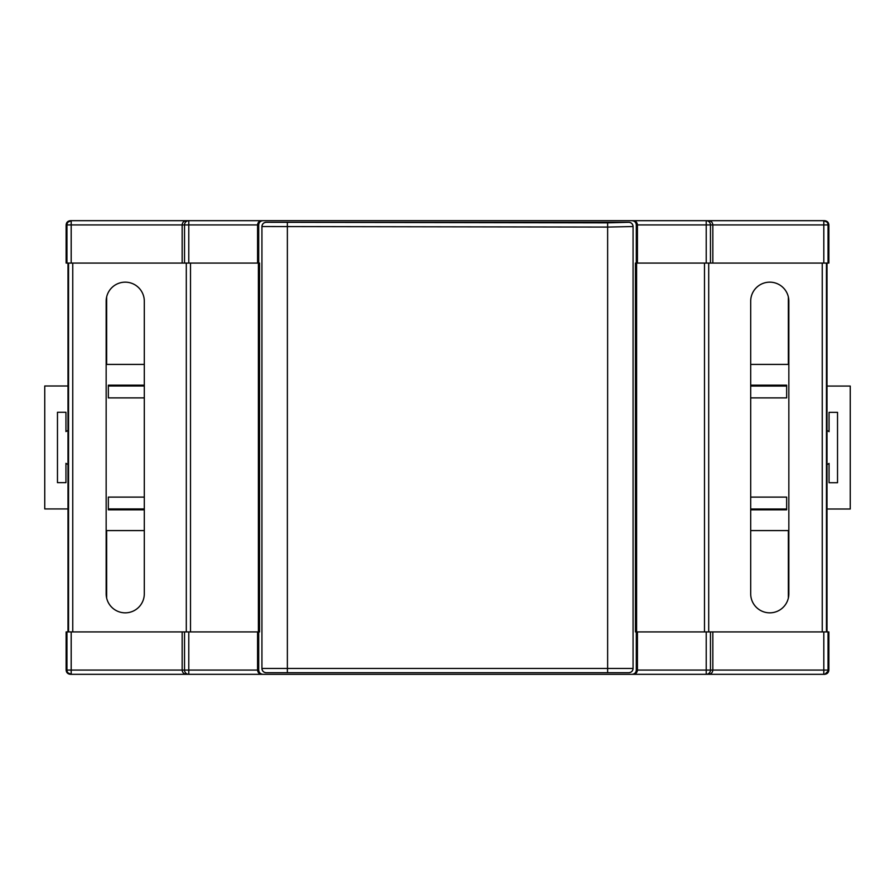 <?xml version="1.0" encoding="UTF-8"?>
<svg xmlns="http://www.w3.org/2000/svg" width="895" height="895" viewBox="0 0 895 895"><rect width="100%" height="100%" fill="white"/><g stroke="black" fill="none" stroke-linecap="round" stroke-linejoin="round"><path stroke-width="1.34" d="M258.7 631.915L258.7 670.075C258.968 672.626 260.378 674.047 262.94 674.315L70.369 674.315C67.807 674.047 66.398 672.626 66.129 670.075L66.946 670.075L66.946 631.915L259.561 631.915L259.561 263.085L258.7 263.085L258.7 224.925L257.57 224.925C257.838 222.374 259.226 220.953 261.732 220.685L299.154 220.685M66.946 631.915L66.129 631.915L66.129 670.075M261.933 668.464L261.933 668.464A4.24 4.24 -146.3 0 0 266.173 672.704L266.173 672.704C263.611 672.436 262.201 671.015 261.933 668.464L261.933 226.536C262.201 223.985 263.611 222.564 266.173 222.296L607.638 222.844L607.638 227.084L261.933 226.536L261.933 668.464L633.067 668.464C632.799 671.015 631.389 672.436 628.827 672.704L266.173 672.704L628.827 672.704A4.24 4.24 -33.7 0 0 633.067 668.464L633.067 226.536L607.638 227.084L607.638 672.156M261.933 226.536A4.24 4.24 -33.7 0 1 266.173 222.296L628.827 222.296C631.389 222.564 632.799 223.985 633.067 226.536L633.067 668.464M595.846 674.315L632.06 674.315C634.622 674.047 636.032 672.626 636.3 670.075L636.3 631.915L635.439 631.915L635.439 263.085L636.3 263.085L636.3 224.925C636.032 222.374 634.622 220.953 632.06 220.685L262.94 220.685C260.378 220.953 258.968 222.374 258.7 224.925M632.06 674.315L262.94 674.315M712.834 631.915L828.871 631.915L828.871 670.075C828.602 672.626 827.193 674.047 824.631 674.315L633.268 674.315C635.774 674.047 637.162 672.626 637.43 670.075L706.222 670.075L706.222 631.915L712.834 631.915L712.834 670.075C712.565 672.626 711.178 674.047 708.661 674.315M636.3 631.915L706.222 631.915M182.166 631.915L182.166 670.075L184.538 670.075L184.538 631.915M257.57 631.915L257.57 670.075L258.7 670.075M637.43 631.915L637.43 670.075L636.3 670.075M188.778 631.915L188.778 670.075L257.57 670.075C257.838 672.626 259.226 674.047 261.732 674.315L299.154 674.315M827.002 263.085L827.002 631.915M750.692 301.235L750.692 593.765A19.075 19.075 0 0 0 769.767 612.84A19.075 19.075 0 0 0 788.842 593.765L788.842 301.235A19.075 19.075 0 0 0 769.767 282.16A19.075 19.075 0 0 0 750.692 301.235M708.706 263.085L708.706 631.915M636.602 263.085L636.602 631.915M258.398 263.085L258.398 631.915M186.294 263.085L186.294 631.915M106.158 301.235L106.158 593.765A19.075 19.075 0 0 0 125.233 612.84A19.075 19.075 0 0 0 144.308 593.765L144.308 301.235A19.075 19.075 0 0 0 125.233 282.16A19.075 19.075 0 0 0 106.158 301.235M67.998 263.085L67.998 631.915M71.186 263.085L182.166 263.085L182.166 224.925L71.186 224.925L71.186 263.085L66.129 263.085L66.129 224.925C66.398 222.374 67.807 220.953 70.369 220.685L262.94 220.685M257.57 263.085L257.57 224.925L188.778 224.925L188.778 263.085L258.7 263.085M188.778 263.085L184.538 263.085L184.538 224.925L182.166 224.925C182.435 222.374 183.822 220.953 186.339 220.685M182.166 263.085L184.538 263.085M712.834 263.085L712.834 224.925L710.462 224.925L710.462 263.085L823.814 263.085L823.814 224.925L712.834 224.925C712.565 222.374 711.178 220.953 708.661 220.685L824.631 220.685C827.193 220.953 828.602 222.374 828.871 224.925L828.054 224.925L828.054 263.085L828.871 263.085L828.871 224.925M710.462 263.085L706.222 263.085L706.222 224.925L636.3 224.925M636.3 263.085L706.222 263.085M828.054 263.085L823.814 263.085M637.43 263.085L637.43 224.925C637.162 222.374 635.774 220.953 633.268 220.685L708.661 220.685M632.06 220.685L595.846 220.685M186.339 674.315C183.822 674.047 182.435 672.626 182.166 670.075L66.946 670.075A4.24 4.24 -90 0 0 71.186 674.315L71.186 631.915M144.308 497.105L108.34 497.105L108.34 509.826L144.308 509.826L108.34 509.826L108.34 508.931L144.308 508.931M144.308 385.991L108.34 385.991L108.34 385.174L144.308 385.174L108.34 385.174L108.34 397.895L144.308 397.895M750.692 397.895L786.66 397.895L786.66 385.174L750.692 385.174L786.66 385.174L786.66 386.069L750.692 386.069M750.692 509.009L786.66 509.009L786.66 509.826L750.692 509.826L786.66 509.826L786.66 497.105L750.692 497.105M144.308 364.41L106.158 364.41M106.158 530.59L144.308 530.59M750.692 530.59L788.842 530.59M788.842 364.41L750.692 364.41M66.778 672.324L71.186 674.315M66.946 263.085L66.946 224.925A4.24 4.24 90 0 1 71.186 220.685L66.778 222.676M710.462 631.915L710.462 670.075L823.814 670.075L823.814 674.315L824.877 674.315L828.692 670.5M706.222 674.315A4.24 4.24 90 0 0 710.462 670.075L706.222 670.075L706.222 674.315L707.8 674.315M594.19 674.315L636.58 674.315M258.42 674.315L300.809 674.315M187.2 674.315L188.778 674.315L188.778 670.075L184.538 670.075A4.24 4.24 -90 0 0 188.778 674.315M188.778 220.685A4.24 4.24 -90 0 0 184.538 224.925L188.778 224.925L188.778 220.685L187.2 220.685M300.809 220.685L258.42 220.685M636.58 220.685L594.19 220.685M707.8 220.685L706.222 220.685L706.222 224.925L710.462 224.925A4.24 4.24 -90 0 0 706.222 220.685M828.222 222.676L823.814 220.685A4.24 4.24 -90 0 1 828.054 224.925L823.814 224.925L823.814 220.685M67.998 464.516A19.075 19.075 0 0 1 65.95 463.319L65.95 482.651L57.47 482.651L57.47 412.271L65.95 412.271L65.95 431.591A19.075 19.075 0 0 1 67.998 430.406M67.998 385.991L44.75 385.991L44.75 508.931L67.998 508.931M827.002 430.484A19.075 19.075 0 0 1 829.05 431.681L829.05 412.349L837.53 412.349L837.53 482.729L829.05 482.729L829.05 463.409A19.075 19.075 0 0 1 827.002 464.594M827.002 509.009L850.25 509.009L850.25 386.069L827.002 386.069M828.054 631.915L828.054 670.075L823.814 670.075L823.814 631.915M823.814 674.315A4.24 4.24 -90 0 0 828.054 670.075L828.871 670.075M826.454 263.085L826.454 631.915M822.248 263.085L822.248 631.915M704.488 263.085L704.488 631.915M287.362 222.844L287.362 672.156M190.512 263.085L190.512 631.915M72.752 263.085L72.752 631.915M68.546 263.085L68.546 631.915M71.186 220.685L71.186 224.925L66.129 224.925M607.638 222.844L628.827 222.296A4.24 4.24 -146.3 0 1 633.067 226.536M788.35 598.061L788.35 530.59M106.65 296.939L106.65 364.41M788.35 364.41L788.35 296.939M106.65 530.59L106.65 598.061"/></g></svg>
